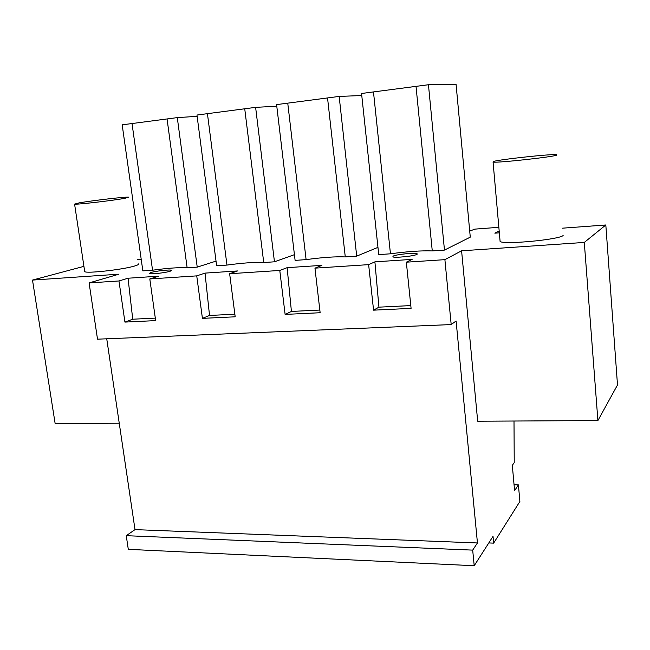 <?xml version="1.0" encoding="UTF-8"?>
<svg xmlns="http://www.w3.org/2000/svg" width="650" height="650" viewBox="0 0 650 650"><rect width="100%" height="100%" fill="white"/><g stroke="black" fill="none" stroke-linecap="round" stroke-linejoin="round"><path stroke-width="0.97" d="M605.816 224.981L617.5 384.971L597.903 420.566L477.685 421.224L461.589 250.803L584.293 242.434L605.816 224.981L562.543 228.174M514.069 484.827L518.408 484.9L519.886 501.475L493.651 543.132L493.017 536.356L474.207 565.727L472.688 550.119L477.449 542.961L456.097 320.978L451.189 324.577L444.892 259.659L461.589 250.803M518.408 484.9L514.589 490.685L512.314 465.335L514.231 462.629L514.004 421.029M499.338 232.838L494.853 233.171L499.168 230.888M597.903 420.566L584.293 242.434M137.662 259.537L141.204 259.277M119.251 423.207L55.144 423.564L32.5 280.085L83.915 266.354M32.5 280.085L118.918 274.186L89.099 282.921L118.966 280.963L128.042 278.216L132.738 319.215L155.301 318.11M444.892 259.659L406.339 262.178L412.124 259.382L374.904 261.852L368.639 264.639L314.957 268.149L321.896 265.363L287.129 267.67L279.776 270.449L229.645 273.731L237.559 270.952L205.018 273.114L196.739 275.876L149.801 278.947L158.567 276.193L128.042 278.216M469.723 231.14L474.776 229.125L498.851 227.305M138.271 263.859C139.067 264.355 137.816 265.078 134.509 266.045C122.834 269.636 86.483 273.707 84.711 271.635L84.622 271.058M226.964 265.078L207.431 113.669L196.966 115.034L216.637 265.793L226.964 265.078C242.986 262.892 255.247 262.048 263.729 262.543L274.454 261.804L294.434 254.662M306.101 259.626L287.747 103.155L276.591 104.609L295.108 260.382L306.101 259.626C322.433 257.384 335.489 256.482 345.272 256.921L356.704 256.132L377.951 247.357M563.128 235.528C558.878 239.639 505.148 244.733 500.118 241.564L493.074 162.11C497.957 162.979 552.273 157.064 556.749 155.155L556.546 154.643C550.55 153.92 499.598 159.461 493.285 161.501L493.074 162.11M444.47 250.088L470.275 237.144L456.064 84.272L428.448 84.736L444.47 250.088L432.266 250.924L416.024 86.361L428.448 84.736M390.455 253.809L373.482 91.926L361.554 93.486L378.731 254.613L390.455 253.809C407.095 251.509 421.029 250.551 432.266 250.924M416.788 254.467C413.701 256.173 394.648 258.066 392.836 256.856L393.226 256.067C396.549 254.361 415.139 252.517 417.089 253.711L416.788 254.467M152.555 270.205L132.031 123.541L122.184 124.824L142.846 270.879L152.555 270.205C168.293 268.076 179.822 267.28 187.143 267.824L197.226 267.126L216.028 261.113M170.162 271.237C165.498 272.805 150.248 274.479 149.256 273.536L150.735 272.561C155.553 270.993 170.454 269.368 171.535 270.294L170.162 271.237M406.339 262.178L411.084 308.368L373.563 310.164L378.934 307.158L410.8 305.589M368.639 264.639L373.563 310.164M314.957 268.149L320.141 312.731L285.114 314.405L291.419 311.439L319.824 310.05M279.776 270.449L285.114 314.405M229.645 273.731L235.186 316.802L202.418 318.37L209.528 315.453L234.853 314.218M196.739 275.876L202.418 318.37M149.801 278.947L155.659 320.613L124.93 322.091L132.738 319.215M118.966 280.963L124.93 322.091M451.189 324.577L97.516 339.178L89.099 282.921M474.207 565.727L128.294 549.339L126.254 535.681L135.013 529.62L106.738 338.796M135.013 529.62L477.449 542.961M126.254 535.681L472.688 550.119M488.8 542.937L493.651 543.132M205.018 273.114L209.528 315.453M287.129 267.67L291.419 311.439M374.904 261.852L378.934 307.158M263.729 262.543L244.733 108.786L255.621 107.356L276.778 106.218M255.621 107.356L274.454 261.804M244.733 108.786L207.431 113.669M345.272 256.921L327.543 97.939L339.162 96.419L356.704 256.132M327.543 97.939L287.747 103.155M339.162 96.419L361.774 95.534M416.024 86.361L373.482 91.926M187.143 267.824L167.066 118.95L177.287 117.609L197.226 267.126M167.066 118.95L132.031 123.541M177.287 117.609L197.137 116.35M124.857 198.307L128.798 197.178C126.718 196.568 92.105 200.549 79.219 202.865L74.587 204.116C76.164 204.799 112.864 200.566 124.857 198.307M417.146 254.256L417.089 253.711M84.711 271.635L74.587 204.116"/></g></svg>
